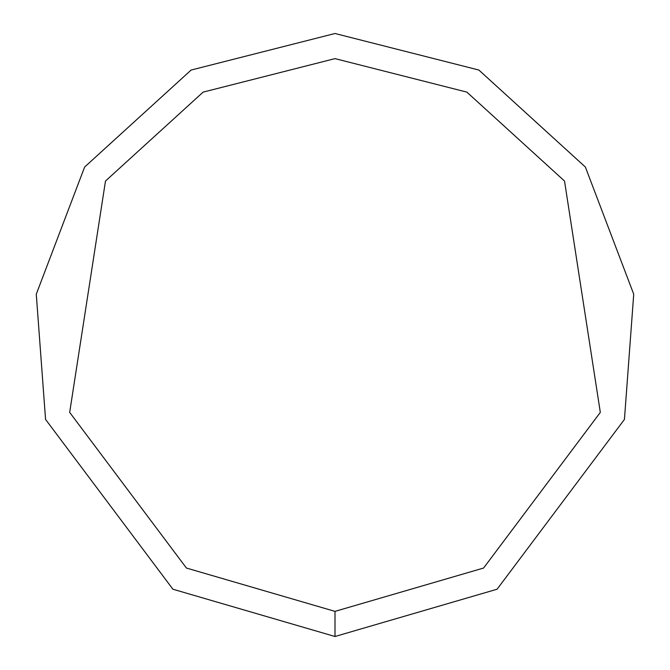 <?xml version="1.0" encoding="UTF-8"?>
<svg xmlns="http://www.w3.org/2000/svg" width="670" height="670" viewBox="0 0 670 670"><rect width="100%" height="100%" fill="white"/><g stroke="black" fill="none" stroke-linecap="round" stroke-linejoin="round"><path stroke-width="1" d="M335 636.5L497.09 589.223L624.44 419.42L633.728 294.205L585.379 167.039L478.866 70.04L335 33.5L191.134 70.04L84.621 167.039L36.272 294.205L45.56 419.42L172.91 589.223L335 636.5L335 611.375L483.581 568.043L600.32 412.385L564.517 181.034L466.873 92.117L335 58.625L203.127 92.117L105.483 181.034L69.68 412.385L186.419 568.043L335 611.375"/></g></svg>
